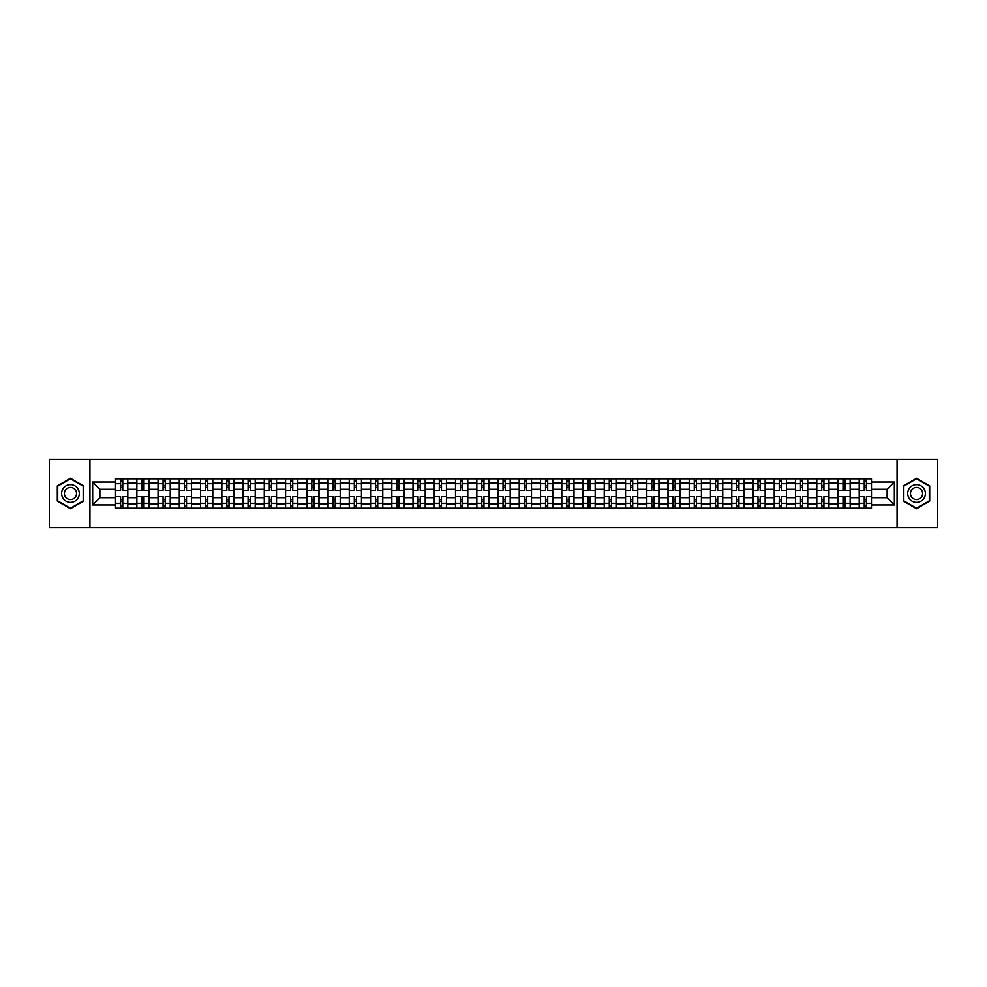 <?xml version="1.0" encoding="UTF-8"?>
<svg xmlns="http://www.w3.org/2000/svg" width="987" height="987" viewBox="0 0 987 987"><rect width="100%" height="100%" fill="white"/><g stroke="black" fill="none" stroke-linecap="round" stroke-linejoin="round"><path stroke-width="1.48" d="M897.06 527.552L937.65 527.552L937.65 459.448L49.35 459.448L49.35 527.552L897.06 527.552L897.06 459.448M136.786 508.145L136.786 483.013L127.804 483.013L127.804 508.145M127.804 483.013L127.804 478.855M136.786 483.013L136.786 478.855M149.049 478.855L149.049 508.145M158.043 508.145L158.043 478.855M170.295 478.855L170.295 508.145M179.289 508.145L179.289 478.855M191.54 478.855L191.54 508.145M200.534 508.145L200.534 478.855M212.785 478.855L212.785 508.145M221.779 508.145L221.779 478.855M234.042 478.855L234.042 508.145M243.024 508.145L243.024 478.855M255.288 478.855L255.288 508.145M264.269 508.145L264.269 478.855M276.533 478.855L276.533 508.145M285.527 508.145L285.527 478.855M297.778 478.855L297.778 508.145M306.772 508.145L306.772 478.855M319.023 478.855L319.023 508.145M328.017 508.145L328.017 478.855M340.268 478.855L340.268 508.145M349.262 508.145L349.262 478.855M361.526 478.855L361.526 508.145M370.507 508.145L370.507 478.855M382.771 478.855L382.771 508.145M391.753 508.145L391.753 478.855M404.016 478.855L404.016 508.145M413.01 508.145L413.01 478.855M425.261 478.855L425.261 508.145M434.255 508.145L434.255 478.855M446.506 478.855L446.506 508.145M455.5 508.145L455.5 478.855M467.764 478.855L467.764 508.145M476.746 508.145L476.746 478.855M489.009 478.855L489.009 508.145M497.991 508.145L497.991 478.855M510.254 478.855L510.254 508.145M519.236 508.145L519.236 478.855M531.5 478.855L531.5 508.145M540.494 508.145L540.494 478.855M552.745 478.855L552.745 508.145M561.739 508.145L561.739 478.855M573.99 478.855L573.99 508.145M582.984 508.145L582.984 478.855M595.247 478.855L595.247 508.145M604.229 508.145L604.229 478.855M616.493 478.855L616.493 508.145M625.474 508.145L625.474 478.855M637.738 478.855L637.738 508.145M646.732 508.145L646.732 478.855M658.983 478.855L658.983 508.145M667.977 508.145L667.977 478.855M680.228 478.855L680.228 508.145M689.222 508.145L689.222 478.855M701.473 478.855L701.473 508.145M710.467 508.145L710.467 478.855M722.731 478.855L722.731 508.145M731.712 508.145L731.712 478.855M743.976 478.855L743.976 508.145M752.958 508.145L752.958 478.855M765.221 478.855L765.221 508.145M774.215 508.145L774.215 478.855M786.466 478.855L786.466 508.145M795.46 508.145L795.46 478.855M807.711 478.855L807.711 508.145M816.705 508.145L816.705 478.855M828.957 478.855L828.957 508.145M837.951 508.145L837.951 478.855M850.214 478.855L850.214 508.145M859.196 508.145L859.196 478.855M859.196 497.719L850.214 497.719M837.951 497.719L828.957 497.719M816.705 497.719L807.711 497.719M795.46 497.719L786.466 497.719M774.215 497.719L765.221 497.719M752.958 497.719L743.976 497.719M731.712 497.719L722.731 497.719M710.467 497.719L701.473 497.719M689.222 497.719L680.228 497.719M667.977 497.719L658.983 497.719M646.732 497.719L637.738 497.719M625.474 497.719L616.493 497.719M604.229 497.719L595.247 497.719M582.984 497.719L573.99 497.719M561.739 497.719L552.745 497.719M540.494 497.719L531.5 497.719M519.236 497.719L510.254 497.719M497.991 497.719L489.009 497.719M476.746 497.719L467.764 497.719M455.5 497.719L446.506 497.719M434.255 497.719L425.261 497.719M413.01 497.719L404.016 497.719M391.753 497.719L382.771 497.719M370.507 497.719L361.526 497.719M349.262 497.719L340.268 497.719M328.017 497.719L319.023 497.719M306.772 497.719L297.778 497.719M285.527 497.719L276.533 497.719M264.269 497.719L255.288 497.719M243.024 497.719L234.042 497.719M221.779 497.719L212.785 497.719M200.534 497.719L191.54 497.719M179.289 497.719L170.295 497.719M158.043 497.719L149.049 497.719M136.786 497.719L127.804 497.719M859.196 489.281L850.214 489.281M837.951 489.281L828.957 489.281M816.705 489.281L807.711 489.281M795.46 489.281L786.466 489.281M774.215 489.281L765.221 489.281M752.958 489.281L743.976 489.281M731.712 489.281L722.731 489.281M710.467 489.281L701.473 489.281M689.222 489.281L680.228 489.281M667.977 489.281L658.983 489.281M646.732 489.281L637.738 489.281M625.474 489.281L616.493 489.281M604.229 489.281L595.247 489.281M582.984 489.281L573.99 489.281M561.739 489.281L552.745 489.281M540.494 489.281L531.5 489.281M519.236 489.281L510.254 489.281M497.991 489.281L489.009 489.281M476.746 489.281L467.764 489.281M455.5 489.281L446.506 489.281M434.255 489.281L425.261 489.281M413.01 489.281L404.016 489.281M391.753 489.281L382.771 489.281M370.507 489.281L361.526 489.281M349.262 489.281L340.268 489.281M328.017 489.281L319.023 489.281M306.772 489.281L297.778 489.281M285.527 489.281L276.533 489.281M264.269 489.281L255.288 489.281M243.024 489.281L234.042 489.281M221.779 489.281L212.785 489.281M200.534 489.281L191.54 489.281M179.289 489.281L170.295 489.281M158.043 489.281L149.049 489.281M136.786 489.281L127.804 489.281M99.884 497.719L115.541 497.719L115.541 489.281L99.884 489.281L99.884 497.719L92.667 504.937L92.667 482.063L115.541 482.063L115.541 489.281M871.459 489.281L871.459 497.719L887.116 497.719L887.116 489.281L871.459 489.281L871.459 478.855L115.541 478.855L115.541 482.063M871.459 482.063L894.333 482.063L894.333 504.937L871.459 504.937L871.459 497.719M115.541 497.719L115.541 508.145L871.459 508.145L871.459 504.937M115.541 504.937L92.667 504.937M89.94 527.552L89.94 459.448M83.599 485.912L70.459 478.325L57.32 485.912L57.32 501.088L70.459 508.675L83.599 501.088L83.599 485.912M929.68 485.912L916.541 478.325L903.401 485.912L903.401 501.088L916.541 508.675L929.68 501.088L929.68 485.912M122.758 506.097L120.587 506.097M120.587 480.903L122.758 480.903M144.003 506.097L141.832 506.097M141.832 480.903L144.003 480.903M165.261 506.097L163.077 506.097M163.077 480.903L165.261 480.903M186.506 506.097L184.322 506.097M184.322 480.903L186.506 480.903M207.751 506.097L205.567 506.097M205.567 480.903L207.751 480.903M228.996 506.097L226.825 506.097M226.825 480.903L228.996 480.903M250.242 506.097L248.07 506.097M248.07 480.903L250.242 480.903M271.499 506.097L269.315 506.097M269.315 480.903L271.499 480.903M292.744 506.097L290.56 506.097M290.56 480.903L292.744 480.903M313.989 506.097L311.806 506.097M311.806 480.903L313.989 480.903M335.235 506.097L333.051 506.097M333.051 480.903L335.235 480.903M356.48 506.097L354.308 506.097M354.308 480.903L356.48 480.903M377.725 506.097L375.553 506.097M375.553 480.903L377.725 480.903M398.982 506.097L396.799 506.097M396.799 480.903L398.982 480.903M420.228 506.097L418.044 506.097M418.044 480.903L420.228 480.903M441.473 506.097L439.289 506.097M439.289 480.903L441.473 480.903M462.718 506.097L460.534 506.097M460.534 480.903L462.718 480.903M483.963 506.097L481.792 506.097M481.792 480.903L483.963 480.903M505.208 506.097L503.037 506.097M503.037 480.903L505.208 480.903M526.466 506.097L524.282 506.097M524.282 480.903L526.466 480.903M547.711 506.097L545.527 506.097M545.527 480.903L547.711 480.903M568.956 506.097L566.772 506.097M566.772 480.903L568.956 480.903M590.201 506.097L588.018 506.097M588.018 480.903L590.201 480.903M611.447 506.097L609.275 506.097M609.275 480.903L611.447 480.903M632.692 506.097L630.52 506.097M630.52 480.903L632.692 480.903M653.949 506.097L651.765 506.097M651.765 480.903L653.949 480.903M675.194 506.097L673.011 506.097M673.011 480.903L675.194 480.903M696.44 506.097L694.256 506.097M694.256 480.903L696.44 480.903M717.685 506.097L715.501 506.097M715.501 480.903L717.685 480.903M738.93 506.097L736.758 506.097M736.758 480.903L738.93 480.903M760.175 506.097L758.004 506.097M758.004 480.903L760.175 480.903M781.433 506.097L779.249 506.097M779.249 480.903L781.433 480.903M802.678 506.097L800.494 506.097M800.494 480.903L802.678 480.903M823.923 506.097L821.739 506.097M821.739 480.903L823.923 480.903M845.168 506.097L842.997 506.097M842.997 480.903L845.168 480.903M866.413 506.097L864.242 506.097M864.242 480.903L866.413 480.903M92.667 482.063L99.884 489.281M887.116 497.719L894.333 504.937M887.116 489.281L894.333 482.063M127.73 508.145L127.73 490.305L122.758 490.305L122.758 478.855M120.587 478.855L120.587 490.305L115.615 490.305L115.615 478.855M127.73 490.305L127.73 478.855M115.615 508.145L115.615 496.695L120.587 496.695L120.587 508.145M122.758 508.145L122.758 496.695L127.73 496.695M120.587 487.307L122.758 487.307M115.615 496.695L115.615 490.305M122.758 499.693L120.587 499.693M122.758 506.368L120.587 506.368M120.587 501.47L122.758 501.47M122.758 485.53L120.587 485.53M120.587 480.632L122.758 480.632M62.798 497.929A8.858 8.858 0 0 0 74.889 501.162A8.858 8.858 0 0 0 78.133 489.071A8.858 8.858 0 0 0 66.03 485.838A8.858 8.858 0 0 0 62.798 497.929M65.216 496.535A6.058 6.058 0 0 0 73.494 498.743A6.058 6.058 0 0 0 75.715 490.465A6.058 6.058 0 0 0 67.437 488.257A6.058 6.058 0 0 0 65.216 496.535M70.459 478.794L83.192 486.147L83.192 500.853L70.459 508.206L57.727 500.853L57.727 486.147L70.459 478.794M908.867 497.929A8.858 8.858 0 0 0 920.97 501.162A8.858 8.858 0 0 0 924.202 489.071A8.858 8.858 0 0 0 912.111 485.838A8.858 8.858 0 0 0 908.867 497.929M911.285 496.535A6.058 6.058 0 0 0 919.563 498.743A6.058 6.058 0 0 0 921.784 490.465A6.058 6.058 0 0 0 913.506 488.257A6.058 6.058 0 0 0 911.285 496.535M916.541 478.794L929.273 486.147L929.273 500.853L916.541 508.206L903.808 500.853L903.808 486.147L916.541 478.794M148.975 508.145L148.975 490.305L144.003 490.305L144.003 478.855M141.832 478.855L141.832 490.305L136.86 490.305L136.86 478.855M148.975 490.305L148.975 478.855M136.86 508.145L136.86 496.695L141.832 496.695L141.832 508.145M144.003 508.145L144.003 496.695L148.975 496.695M141.832 487.307L144.003 487.307M136.86 496.695L136.86 490.305M144.003 499.693L141.832 499.693M144.003 506.368L141.832 506.368M141.832 501.47L144.003 501.47M144.003 485.53L141.832 485.53M141.832 480.632L144.003 480.632M170.233 508.145L170.233 490.305L165.261 490.305L165.261 478.855M163.077 478.855L163.077 490.305L158.105 490.305L158.105 478.855M170.233 490.305L170.233 478.855M158.105 508.145L158.105 496.695L163.077 496.695L163.077 508.145M165.261 508.145L165.261 496.695L170.233 496.695M163.077 487.307L165.261 487.307M158.105 496.695L158.105 490.305M165.261 499.693L163.077 499.693M165.261 506.368L163.077 506.368M163.077 501.47L165.261 501.47M165.261 485.53L163.077 485.53M163.077 480.632L165.261 480.632M191.478 508.145L191.478 490.305L186.506 490.305L186.506 478.855M184.322 478.855L184.322 490.305L179.35 490.305L179.35 478.855M191.478 490.305L191.478 478.855M179.35 508.145L179.35 496.695L184.322 496.695L184.322 508.145M186.506 508.145L186.506 496.695L191.478 496.695M184.322 487.307L186.506 487.307M179.35 496.695L179.35 490.305M186.506 499.693L184.322 499.693M186.506 506.368L184.322 506.368M184.322 501.47L186.506 501.47M186.506 485.53L184.322 485.53M184.322 480.632L186.506 480.632M212.723 508.145L212.723 490.305L207.751 490.305L207.751 478.855M205.567 478.855L205.567 490.305L200.595 490.305L200.595 478.855M212.723 490.305L212.723 478.855M200.595 508.145L200.595 496.695L205.567 496.695L205.567 508.145M207.751 508.145L207.751 496.695L212.723 496.695M205.567 487.307L207.751 487.307M200.595 496.695L200.595 490.305M207.751 499.693L205.567 499.693M207.751 506.368L205.567 506.368M205.567 501.47L207.751 501.47M207.751 485.53L205.567 485.53M205.567 480.632L207.751 480.632M233.968 508.145L233.968 490.305L228.996 490.305L228.996 478.855M226.825 478.855L226.825 490.305L221.853 490.305L221.853 478.855M233.968 490.305L233.968 478.855M221.853 508.145L221.853 496.695L226.825 496.695L226.825 508.145M228.996 508.145L228.996 496.695L233.968 496.695M226.825 487.307L228.996 487.307M221.853 496.695L221.853 490.305M228.996 499.693L226.825 499.693M228.996 506.368L226.825 506.368M226.825 501.47L228.996 501.47M228.996 485.53L226.825 485.53M226.825 480.632L228.996 480.632M255.214 508.145L255.214 490.305L250.242 490.305L250.242 478.855M248.07 478.855L248.07 490.305L243.098 490.305L243.098 478.855M255.214 490.305L255.214 478.855M243.098 508.145L243.098 496.695L248.07 496.695L248.07 508.145M250.242 508.145L250.242 496.695L255.214 496.695M248.07 487.307L250.242 487.307M243.098 496.695L243.098 490.305M250.242 499.693L248.07 499.693M250.242 506.368L248.07 506.368M248.07 501.47L250.242 501.47M250.242 485.53L248.07 485.53M248.07 480.632L250.242 480.632M276.459 508.145L276.459 490.305L271.499 490.305L271.499 478.855M269.315 478.855L269.315 490.305L264.343 490.305L264.343 478.855M276.459 490.305L276.459 478.855M264.343 508.145L264.343 496.695L269.315 496.695L269.315 508.145M271.499 508.145L271.499 496.695L276.459 496.695M269.315 487.307L271.499 487.307M264.343 496.695L264.343 490.305M271.499 499.693L269.315 499.693M271.499 506.368L269.315 506.368M269.315 501.47L271.499 501.47M271.499 485.53L269.315 485.53M269.315 480.632L271.499 480.632M297.716 508.145L297.716 490.305L292.744 490.305L292.744 478.855M290.56 478.855L290.56 490.305L285.588 490.305L285.588 478.855M297.716 490.305L297.716 478.855M285.588 508.145L285.588 496.695L290.56 496.695L290.56 508.145M292.744 508.145L292.744 496.695L297.716 496.695M290.56 487.307L292.744 487.307M285.588 496.695L285.588 490.305M292.744 499.693L290.56 499.693M292.744 506.368L290.56 506.368M290.56 501.47L292.744 501.47M292.744 485.53L290.56 485.53M290.56 480.632L292.744 480.632M318.961 508.145L318.961 490.305L313.989 490.305L313.989 478.855M311.806 478.855L311.806 490.305L306.834 490.305L306.834 478.855M318.961 490.305L318.961 478.855M306.834 508.145L306.834 496.695L311.806 496.695L311.806 508.145M313.989 508.145L313.989 496.695L318.961 496.695M311.806 487.307L313.989 487.307M306.834 496.695L306.834 490.305M313.989 499.693L311.806 499.693M313.989 506.368L311.806 506.368M311.806 501.47L313.989 501.47M313.989 485.53L311.806 485.53M311.806 480.632L313.989 480.632M340.207 508.145L340.207 490.305L335.235 490.305L335.235 478.855M333.051 478.855L333.051 490.305L328.079 490.305L328.079 478.855M340.207 490.305L340.207 478.855M328.079 508.145L328.079 496.695L333.051 496.695L333.051 508.145M335.235 508.145L335.235 496.695L340.207 496.695M333.051 487.307L335.235 487.307M328.079 496.695L328.079 490.305M335.235 499.693L333.051 499.693M335.235 506.368L333.051 506.368M333.051 501.47L335.235 501.47M335.235 485.53L333.051 485.53M333.051 480.632L335.235 480.632M361.452 508.145L361.452 490.305L356.48 490.305L356.48 478.855M354.308 478.855L354.308 490.305L349.336 490.305L349.336 478.855M361.452 490.305L361.452 478.855M349.336 508.145L349.336 496.695L354.308 496.695L354.308 508.145M356.48 508.145L356.48 496.695L361.452 496.695M354.308 487.307L356.48 487.307M349.336 496.695L349.336 490.305M356.48 499.693L354.308 499.693M356.48 506.368L354.308 506.368M354.308 501.47L356.48 501.47M356.48 485.53L354.308 485.53M354.308 480.632L356.48 480.632M382.697 508.145L382.697 490.305L377.725 490.305L377.725 478.855M375.553 478.855L375.553 490.305L370.581 490.305L370.581 478.855M382.697 490.305L382.697 478.855M370.581 508.145L370.581 496.695L375.553 496.695L375.553 508.145M377.725 508.145L377.725 496.695L382.697 496.695M375.553 487.307L377.725 487.307M370.581 496.695L370.581 490.305M377.725 499.693L375.553 499.693M377.725 506.368L375.553 506.368M375.553 501.47L377.725 501.47M377.725 485.53L375.553 485.53M375.553 480.632L377.725 480.632M403.942 508.145L403.942 490.305L398.982 490.305L398.982 478.855M396.799 478.855L396.799 490.305L391.827 490.305L391.827 478.855M403.942 490.305L403.942 478.855M391.827 508.145L391.827 496.695L396.799 496.695L396.799 508.145M398.982 508.145L398.982 496.695L403.942 496.695M396.799 487.307L398.982 487.307M391.827 496.695L391.827 490.305M398.982 499.693L396.799 499.693M398.982 506.368L396.799 506.368M396.799 501.47L398.982 501.47M398.982 485.53L396.799 485.53M396.799 480.632L398.982 480.632M425.2 508.145L425.2 490.305L420.228 490.305L420.228 478.855M418.044 478.855L418.044 490.305L413.072 490.305L413.072 478.855M425.2 490.305L425.2 478.855M413.072 508.145L413.072 496.695L418.044 496.695L418.044 508.145M420.228 508.145L420.228 496.695L425.2 496.695M418.044 487.307L420.228 487.307M413.072 496.695L413.072 490.305M420.228 499.693L418.044 499.693M420.228 506.368L418.044 506.368M418.044 501.47L420.228 501.47M420.228 485.53L418.044 485.53M418.044 480.632L420.228 480.632M446.445 508.145L446.445 490.305L441.473 490.305L441.473 478.855M439.289 478.855L439.289 490.305L434.317 490.305L434.317 478.855M446.445 490.305L446.445 478.855M434.317 508.145L434.317 496.695L439.289 496.695L439.289 508.145M441.473 508.145L441.473 496.695L446.445 496.695M439.289 487.307L441.473 487.307M434.317 496.695L434.317 490.305M441.473 499.693L439.289 499.693M441.473 506.368L439.289 506.368M439.289 501.47L441.473 501.47M441.473 485.53L439.289 485.53M439.289 480.632L441.473 480.632M467.69 508.145L467.69 490.305L462.718 490.305L462.718 478.855M460.534 478.855L460.534 490.305L455.562 490.305L455.562 478.855M467.69 490.305L467.69 478.855M455.562 508.145L455.562 496.695L460.534 496.695L460.534 508.145M462.718 508.145L462.718 496.695L467.69 496.695M460.534 487.307L462.718 487.307M455.562 496.695L455.562 490.305M462.718 499.693L460.534 499.693M462.718 506.368L460.534 506.368M460.534 501.47L462.718 501.47M462.718 485.53L460.534 485.53M460.534 480.632L462.718 480.632M488.935 508.145L488.935 490.305L483.963 490.305L483.963 478.855M481.792 478.855L481.792 490.305L476.82 490.305L476.82 478.855M488.935 490.305L488.935 478.855M476.82 508.145L476.82 496.695L481.792 496.695L481.792 508.145M483.963 508.145L483.963 496.695L488.935 496.695M481.792 487.307L483.963 487.307M476.82 496.695L476.82 490.305M483.963 499.693L481.792 499.693M483.963 506.368L481.792 506.368M481.792 501.47L483.963 501.47M483.963 485.53L481.792 485.53M481.792 480.632L483.963 480.632M510.18 508.145L510.18 490.305L505.208 490.305L505.208 478.855M503.037 478.855L503.037 490.305L498.065 490.305L498.065 478.855M510.18 490.305L510.18 478.855M498.065 508.145L498.065 496.695L503.037 496.695L503.037 508.145M505.208 508.145L505.208 496.695L510.18 496.695M503.037 487.307L505.208 487.307M498.065 496.695L498.065 490.305M505.208 499.693L503.037 499.693M505.208 506.368L503.037 506.368M503.037 501.47L505.208 501.47M505.208 485.53L503.037 485.53M503.037 480.632L505.208 480.632M531.438 508.145L531.438 490.305L526.466 490.305L526.466 478.855M524.282 478.855L524.282 490.305L519.31 490.305L519.31 478.855M531.438 490.305L531.438 478.855M519.31 508.145L519.31 496.695L524.282 496.695L524.282 508.145M526.466 508.145L526.466 496.695L531.438 496.695M524.282 487.307L526.466 487.307M519.31 496.695L519.31 490.305M526.466 499.693L524.282 499.693M526.466 506.368L524.282 506.368M524.282 501.47L526.466 501.47M526.466 485.53L524.282 485.53M524.282 480.632L526.466 480.632M552.683 508.145L552.683 490.305L547.711 490.305L547.711 478.855M545.527 478.855L545.527 490.305L540.555 490.305L540.555 478.855M552.683 490.305L552.683 478.855M540.555 508.145L540.555 496.695L545.527 496.695L545.527 508.145M547.711 508.145L547.711 496.695L552.683 496.695M545.527 487.307L547.711 487.307M540.555 496.695L540.555 490.305M547.711 499.693L545.527 499.693M547.711 506.368L545.527 506.368M545.527 501.47L547.711 501.47M547.711 485.53L545.527 485.53M545.527 480.632L547.711 480.632M573.928 508.145L573.928 490.305L568.956 490.305L568.956 478.855M566.772 478.855L566.772 490.305L561.8 490.305L561.8 478.855M573.928 490.305L573.928 478.855M561.8 508.145L561.8 496.695L566.772 496.695L566.772 508.145M568.956 508.145L568.956 496.695L573.928 496.695M566.772 487.307L568.956 487.307M561.8 496.695L561.8 490.305M568.956 499.693L566.772 499.693M568.956 506.368L566.772 506.368M566.772 501.47L568.956 501.47M568.956 485.53L566.772 485.53M566.772 480.632L568.956 480.632M595.173 508.145L595.173 490.305L590.201 490.305L590.201 478.855M588.018 478.855L588.018 490.305L583.058 490.305L583.058 478.855M595.173 490.305L595.173 478.855M583.058 508.145L583.058 496.695L588.018 496.695L588.018 508.145M590.201 508.145L590.201 496.695L595.173 496.695M588.018 487.307L590.201 487.307M583.058 496.695L583.058 490.305M590.201 499.693L588.018 499.693M590.201 506.368L588.018 506.368M588.018 501.47L590.201 501.47M590.201 485.53L588.018 485.53M588.018 480.632L590.201 480.632M616.419 508.145L616.419 490.305L611.447 490.305L611.447 478.855M609.275 478.855L609.275 490.305L604.303 490.305L604.303 478.855M616.419 490.305L616.419 478.855M604.303 508.145L604.303 496.695L609.275 496.695L609.275 508.145M611.447 508.145L611.447 496.695L616.419 496.695M609.275 487.307L611.447 487.307M604.303 496.695L604.303 490.305M611.447 499.693L609.275 499.693M611.447 506.368L609.275 506.368M609.275 501.47L611.447 501.47M611.447 485.53L609.275 485.53M609.275 480.632L611.447 480.632M637.664 508.145L637.664 490.305L632.692 490.305L632.692 478.855M630.52 478.855L630.52 490.305L625.548 490.305L625.548 478.855M637.664 490.305L637.664 478.855M625.548 508.145L625.548 496.695L630.52 496.695L630.52 508.145M632.692 508.145L632.692 496.695L637.664 496.695M630.52 487.307L632.692 487.307M625.548 496.695L625.548 490.305M632.692 499.693L630.52 499.693M632.692 506.368L630.52 506.368M630.52 501.47L632.692 501.47M632.692 485.53L630.52 485.53M630.52 480.632L632.692 480.632M658.921 508.145L658.921 490.305L653.949 490.305L653.949 478.855M651.765 478.855L651.765 490.305L646.793 490.305L646.793 478.855M658.921 490.305L658.921 478.855M646.793 508.145L646.793 496.695L651.765 496.695L651.765 508.145M653.949 508.145L653.949 496.695L658.921 496.695M651.765 487.307L653.949 487.307M646.793 496.695L646.793 490.305M653.949 499.693L651.765 499.693M653.949 506.368L651.765 506.368M651.765 501.47L653.949 501.47M653.949 485.53L651.765 485.53M651.765 480.632L653.949 480.632M680.166 508.145L680.166 490.305L675.194 490.305L675.194 478.855M673.011 478.855L673.011 490.305L668.039 490.305L668.039 478.855M680.166 490.305L680.166 478.855M668.039 508.145L668.039 496.695L673.011 496.695L673.011 508.145M675.194 508.145L675.194 496.695L680.166 496.695M673.011 487.307L675.194 487.307M668.039 496.695L668.039 490.305M675.194 499.693L673.011 499.693M675.194 506.368L673.011 506.368M673.011 501.47L675.194 501.47M675.194 485.53L673.011 485.53M673.011 480.632L675.194 480.632M701.412 508.145L701.412 490.305L696.44 490.305L696.44 478.855M694.256 478.855L694.256 490.305L689.284 490.305L689.284 478.855M701.412 490.305L701.412 478.855M689.284 508.145L689.284 496.695L694.256 496.695L694.256 508.145M696.44 508.145L696.44 496.695L701.412 496.695M694.256 487.307L696.44 487.307M689.284 496.695L689.284 490.305M696.44 499.693L694.256 499.693M696.44 506.368L694.256 506.368M694.256 501.47L696.44 501.47M696.44 485.53L694.256 485.53M694.256 480.632L696.44 480.632M722.657 508.145L722.657 490.305L717.685 490.305L717.685 478.855M715.501 478.855L715.501 490.305L710.541 490.305L710.541 478.855M722.657 490.305L722.657 478.855M710.541 508.145L710.541 496.695L715.501 496.695L715.501 508.145M717.685 508.145L717.685 496.695L722.657 496.695M715.501 487.307L717.685 487.307M710.541 496.695L710.541 490.305M717.685 499.693L715.501 499.693M717.685 506.368L715.501 506.368M715.501 501.47L717.685 501.47M717.685 485.53L715.501 485.53M715.501 480.632L717.685 480.632M743.902 508.145L743.902 490.305L738.93 490.305L738.93 478.855M736.758 478.855L736.758 490.305L731.786 490.305L731.786 478.855M743.902 490.305L743.902 478.855M731.786 508.145L731.786 496.695L736.758 496.695L736.758 508.145M738.93 508.145L738.93 496.695L743.902 496.695M736.758 487.307L738.93 487.307M731.786 496.695L731.786 490.305M738.93 499.693L736.758 499.693M738.93 506.368L736.758 506.368M736.758 501.47L738.93 501.47M738.93 485.53L736.758 485.53M736.758 480.632L738.93 480.632M765.147 508.145L765.147 490.305L760.175 490.305L760.175 478.855M758.004 478.855L758.004 490.305L753.032 490.305L753.032 478.855M765.147 490.305L765.147 478.855M753.032 508.145L753.032 496.695L758.004 496.695L758.004 508.145M760.175 508.145L760.175 496.695L765.147 496.695M758.004 487.307L760.175 487.307M753.032 496.695L753.032 490.305M760.175 499.693L758.004 499.693M760.175 506.368L758.004 506.368M758.004 501.47L760.175 501.47M760.175 485.53L758.004 485.53M758.004 480.632L760.175 480.632M786.405 508.145L786.405 490.305L781.433 490.305L781.433 478.855M779.249 478.855L779.249 490.305L774.277 490.305L774.277 478.855M786.405 490.305L786.405 478.855M774.277 508.145L774.277 496.695L779.249 496.695L779.249 508.145M781.433 508.145L781.433 496.695L786.405 496.695M779.249 487.307L781.433 487.307M774.277 496.695L774.277 490.305M781.433 499.693L779.249 499.693M781.433 506.368L779.249 506.368M779.249 501.47L781.433 501.47M781.433 485.53L779.249 485.53M779.249 480.632L781.433 480.632M807.65 508.145L807.65 490.305L802.678 490.305L802.678 478.855M800.494 478.855L800.494 490.305L795.522 490.305L795.522 478.855M807.65 490.305L807.65 478.855M795.522 508.145L795.522 496.695L800.494 496.695L800.494 508.145M802.678 508.145L802.678 496.695L807.65 496.695M800.494 487.307L802.678 487.307M795.522 496.695L795.522 490.305M802.678 499.693L800.494 499.693M802.678 506.368L800.494 506.368M800.494 501.47L802.678 501.47M802.678 485.53L800.494 485.53M800.494 480.632L802.678 480.632M828.895 508.145L828.895 490.305L823.923 490.305L823.923 478.855M821.739 478.855L821.739 490.305L816.767 490.305L816.767 478.855M828.895 490.305L828.895 478.855M816.767 508.145L816.767 496.695L821.739 496.695L821.739 508.145M823.923 508.145L823.923 496.695L828.895 496.695M821.739 487.307L823.923 487.307M816.767 496.695L816.767 490.305M823.923 499.693L821.739 499.693M823.923 506.368L821.739 506.368M821.739 501.47L823.923 501.47M823.923 485.53L821.739 485.53M821.739 480.632L823.923 480.632M850.14 508.145L850.14 490.305L845.168 490.305L845.168 478.855M842.997 478.855L842.997 490.305L838.025 490.305L838.025 478.855M850.14 490.305L850.14 478.855M838.025 508.145L838.025 496.695L842.997 496.695L842.997 508.145M845.168 508.145L845.168 496.695L850.14 496.695M842.997 487.307L845.168 487.307M838.025 496.695L838.025 490.305M845.168 499.693L842.997 499.693M845.168 506.368L842.997 506.368M842.997 501.47L845.168 501.47M845.168 485.53L842.997 485.53M842.997 480.632L845.168 480.632M871.385 508.145L871.385 490.305L866.413 490.305L866.413 478.855M864.242 478.855L864.242 490.305L859.27 490.305L859.27 478.855M871.385 490.305L871.385 478.855M859.27 508.145L859.27 496.695L864.242 496.695L864.242 508.145M866.413 508.145L866.413 496.695L871.385 496.695M864.242 487.307L866.413 487.307M859.27 496.695L859.27 490.305M866.413 499.693L864.242 499.693M866.413 506.368L864.242 506.368M864.242 501.47L866.413 501.47M866.413 485.53L864.242 485.53M864.242 480.632L866.413 480.632M837.951 483.013L828.957 483.013M816.705 483.013L807.711 483.013M795.46 483.013L786.466 483.013M774.215 483.013L765.221 483.013M752.958 483.013L743.976 483.013M731.712 483.013L722.731 483.013M710.467 483.013L701.473 483.013M689.222 483.013L680.228 483.013M667.977 483.013L658.983 483.013M646.732 483.013L637.738 483.013M625.474 483.013L616.493 483.013M604.229 483.013L595.247 483.013M582.984 483.013L573.99 483.013M561.739 483.013L552.745 483.013M540.494 483.013L531.5 483.013M519.236 483.013L510.254 483.013M497.991 483.013L489.009 483.013M476.746 483.013L467.764 483.013M455.5 483.013L446.506 483.013M434.255 483.013L425.261 483.013M413.01 483.013L404.016 483.013M391.753 483.013L382.771 483.013M370.507 483.013L361.526 483.013M349.262 483.013L340.268 483.013M328.017 483.013L319.023 483.013M306.772 483.013L297.778 483.013M285.527 483.013L276.533 483.013M264.269 483.013L255.288 483.013M243.024 483.013L234.042 483.013M221.779 483.013L212.785 483.013M200.534 483.013L191.54 483.013M179.289 483.013L170.295 483.013M158.043 483.013L149.049 483.013M859.196 483.013L850.214 483.013M837.951 503.987L828.957 503.987M816.705 503.987L807.711 503.987M795.46 503.987L786.466 503.987M774.215 503.987L765.221 503.987M752.958 503.987L743.976 503.987M731.712 503.987L722.731 503.987M710.467 503.987L701.473 503.987M689.222 503.987L680.228 503.987M667.977 503.987L658.983 503.987M646.732 503.987L637.738 503.987M625.474 503.987L616.493 503.987M604.229 503.987L595.247 503.987M582.984 503.987L573.99 503.987M561.739 503.987L552.745 503.987M540.494 503.987L531.5 503.987M519.236 503.987L510.254 503.987M497.991 503.987L489.009 503.987M476.746 503.987L467.764 503.987M455.5 503.987L446.506 503.987M434.255 503.987L425.261 503.987M413.01 503.987L404.016 503.987M391.753 503.987L382.771 503.987M370.507 503.987L361.526 503.987M349.262 503.987L340.268 503.987M328.017 503.987L319.023 503.987M306.772 503.987L297.778 503.987M285.527 503.987L276.533 503.987M264.269 503.987L255.288 503.987M243.024 503.987L234.042 503.987M221.779 503.987L212.785 503.987M200.534 503.987L191.54 503.987M179.289 503.987L170.295 503.987M158.043 503.987L149.049 503.987M136.786 503.987L127.804 503.987M859.196 503.987L850.214 503.987M127.73 483.556L122.758 483.556M120.587 483.556L115.615 483.556M120.587 483.741L115.615 483.741M120.587 503.259L115.615 503.259M120.587 503.444L115.615 503.444M127.73 503.444L122.758 503.444M127.73 483.741L122.758 483.741M127.73 503.259L122.758 503.259M148.975 483.556L144.003 483.556M141.832 483.556L136.86 483.556M141.832 483.741L136.86 483.741M141.832 503.259L136.86 503.259M141.832 503.444L136.86 503.444M148.975 503.444L144.003 503.444M148.975 483.741L144.003 483.741M148.975 503.259L144.003 503.259M170.233 483.556L165.261 483.556M163.077 483.556L158.105 483.556M163.077 483.741L158.105 483.741M163.077 503.259L158.105 503.259M163.077 503.444L158.105 503.444M170.233 503.444L165.261 503.444M170.233 483.741L165.261 483.741M170.233 503.259L165.261 503.259M191.478 483.556L186.506 483.556M184.322 483.556L179.35 483.556M184.322 483.741L179.35 483.741M184.322 503.259L179.35 503.259M184.322 503.444L179.35 503.444M191.478 503.444L186.506 503.444M191.478 483.741L186.506 483.741M191.478 503.259L186.506 503.259M212.723 483.556L207.751 483.556M205.567 483.556L200.595 483.556M205.567 483.741L200.595 483.741M205.567 503.259L200.595 503.259M205.567 503.444L200.595 503.444M212.723 503.444L207.751 503.444M212.723 483.741L207.751 483.741M212.723 503.259L207.751 503.259M233.968 483.556L228.996 483.556M226.825 483.556L221.853 483.556M226.825 483.741L221.853 483.741M226.825 503.259L221.853 503.259M226.825 503.444L221.853 503.444M233.968 503.444L228.996 503.444M233.968 483.741L228.996 483.741M233.968 503.259L228.996 503.259M255.214 483.556L250.242 483.556M248.07 483.556L243.098 483.556M248.07 483.741L243.098 483.741M248.07 503.259L243.098 503.259M248.07 503.444L243.098 503.444M255.214 503.444L250.242 503.444M255.214 483.741L250.242 483.741M255.214 503.259L250.242 503.259M276.459 483.556L271.499 483.556M269.315 483.556L264.343 483.556M269.315 483.741L264.343 483.741M269.315 503.259L264.343 503.259M269.315 503.444L264.343 503.444M276.459 503.444L271.499 503.444M276.459 483.741L271.499 483.741M276.459 503.259L271.499 503.259M297.716 483.556L292.744 483.556M290.56 483.556L285.588 483.556M290.56 483.741L285.588 483.741M290.56 503.259L285.588 503.259M290.56 503.444L285.588 503.444M297.716 503.444L292.744 503.444M297.716 483.741L292.744 483.741M297.716 503.259L292.744 503.259M318.961 483.556L313.989 483.556M311.806 483.556L306.834 483.556M311.806 483.741L306.834 483.741M311.806 503.259L306.834 503.259M311.806 503.444L306.834 503.444M318.961 503.444L313.989 503.444M318.961 483.741L313.989 483.741M318.961 503.259L313.989 503.259M340.207 483.556L335.235 483.556M333.051 483.556L328.079 483.556M333.051 483.741L328.079 483.741M333.051 503.259L328.079 503.259M333.051 503.444L328.079 503.444M340.207 503.444L335.235 503.444M340.207 483.741L335.235 483.741M340.207 503.259L335.235 503.259M361.452 483.556L356.48 483.556M354.308 483.556L349.336 483.556M354.308 483.741L349.336 483.741M354.308 503.259L349.336 503.259M354.308 503.444L349.336 503.444M361.452 503.444L356.48 503.444M361.452 483.741L356.48 483.741M361.452 503.259L356.48 503.259M382.697 483.556L377.725 483.556M375.553 483.556L370.581 483.556M375.553 483.741L370.581 483.741M375.553 503.259L370.581 503.259M375.553 503.444L370.581 503.444M382.697 503.444L377.725 503.444M382.697 483.741L377.725 483.741M382.697 503.259L377.725 503.259M403.942 483.556L398.982 483.556M396.799 483.556L391.827 483.556M396.799 483.741L391.827 483.741M396.799 503.259L391.827 503.259M396.799 503.444L391.827 503.444M403.942 503.444L398.982 503.444M403.942 483.741L398.982 483.741M403.942 503.259L398.982 503.259M425.2 483.556L420.228 483.556M418.044 483.556L413.072 483.556M418.044 483.741L413.072 483.741M418.044 503.259L413.072 503.259M418.044 503.444L413.072 503.444M425.2 503.444L420.228 503.444M425.2 483.741L420.228 483.741M425.2 503.259L420.228 503.259M446.445 483.556L441.473 483.556M439.289 483.556L434.317 483.556M439.289 483.741L434.317 483.741M439.289 503.259L434.317 503.259M439.289 503.444L434.317 503.444M446.445 503.444L441.473 503.444M446.445 483.741L441.473 483.741M446.445 503.259L441.473 503.259M467.69 483.556L462.718 483.556M460.534 483.556L455.562 483.556M460.534 483.741L455.562 483.741M460.534 503.259L455.562 503.259M460.534 503.444L455.562 503.444M467.69 503.444L462.718 503.444M467.69 483.741L462.718 483.741M467.69 503.259L462.718 503.259M488.935 483.556L483.963 483.556M481.792 483.556L476.82 483.556M481.792 483.741L476.82 483.741M481.792 503.259L476.82 503.259M481.792 503.444L476.82 503.444M488.935 503.444L483.963 503.444M488.935 483.741L483.963 483.741M488.935 503.259L483.963 503.259M510.18 483.556L505.208 483.556M503.037 483.556L498.065 483.556M503.037 483.741L498.065 483.741M503.037 503.259L498.065 503.259M503.037 503.444L498.065 503.444M510.18 503.444L505.208 503.444M510.18 483.741L505.208 483.741M510.18 503.259L505.208 503.259M531.438 483.556L526.466 483.556M524.282 483.556L519.31 483.556M524.282 483.741L519.31 483.741M524.282 503.259L519.31 503.259M524.282 503.444L519.31 503.444M531.438 503.444L526.466 503.444M531.438 483.741L526.466 483.741M531.438 503.259L526.466 503.259M552.683 483.556L547.711 483.556M545.527 483.556L540.555 483.556M545.527 483.741L540.555 483.741M545.527 503.259L540.555 503.259M545.527 503.444L540.555 503.444M552.683 503.444L547.711 503.444M552.683 483.741L547.711 483.741M552.683 503.259L547.711 503.259M573.928 483.556L568.956 483.556M566.772 483.556L561.8 483.556M566.772 483.741L561.8 483.741M566.772 503.259L561.8 503.259M566.772 503.444L561.8 503.444M573.928 503.444L568.956 503.444M573.928 483.741L568.956 483.741M573.928 503.259L568.956 503.259M595.173 483.556L590.201 483.556M588.018 483.556L583.058 483.556M588.018 483.741L583.058 483.741M588.018 503.259L583.058 503.259M588.018 503.444L583.058 503.444M595.173 503.444L590.201 503.444M595.173 483.741L590.201 483.741M595.173 503.259L590.201 503.259M616.419 483.556L611.447 483.556M609.275 483.556L604.303 483.556M609.275 483.741L604.303 483.741M609.275 503.259L604.303 503.259M609.275 503.444L604.303 503.444M616.419 503.444L611.447 503.444M616.419 483.741L611.447 483.741M616.419 503.259L611.447 503.259M637.664 483.556L632.692 483.556M630.52 483.556L625.548 483.556M630.52 483.741L625.548 483.741M630.52 503.259L625.548 503.259M630.52 503.444L625.548 503.444M637.664 503.444L632.692 503.444M637.664 483.741L632.692 483.741M637.664 503.259L632.692 503.259M658.921 483.556L653.949 483.556M651.765 483.556L646.793 483.556M651.765 483.741L646.793 483.741M651.765 503.259L646.793 503.259M651.765 503.444L646.793 503.444M658.921 503.444L653.949 503.444M658.921 483.741L653.949 483.741M658.921 503.259L653.949 503.259M680.166 483.556L675.194 483.556M673.011 483.556L668.039 483.556M673.011 483.741L668.039 483.741M673.011 503.259L668.039 503.259M673.011 503.444L668.039 503.444M680.166 503.444L675.194 503.444M680.166 483.741L675.194 483.741M680.166 503.259L675.194 503.259M701.412 483.556L696.44 483.556M694.256 483.556L689.284 483.556M694.256 483.741L689.284 483.741M694.256 503.259L689.284 503.259M694.256 503.444L689.284 503.444M701.412 503.444L696.44 503.444M701.412 483.741L696.44 483.741M701.412 503.259L696.44 503.259M722.657 483.556L717.685 483.556M715.501 483.556L710.541 483.556M715.501 483.741L710.541 483.741M715.501 503.259L710.541 503.259M715.501 503.444L710.541 503.444M722.657 503.444L717.685 503.444M722.657 483.741L717.685 483.741M722.657 503.259L717.685 503.259M743.902 483.556L738.93 483.556M736.758 483.556L731.786 483.556M736.758 483.741L731.786 483.741M736.758 503.259L731.786 503.259M736.758 503.444L731.786 503.444M743.902 503.444L738.93 503.444M743.902 483.741L738.93 483.741M743.902 503.259L738.93 503.259M765.147 483.556L760.175 483.556M758.004 483.556L753.032 483.556M758.004 483.741L753.032 483.741M758.004 503.259L753.032 503.259M758.004 503.444L753.032 503.444M765.147 503.444L760.175 503.444M765.147 483.741L760.175 483.741M765.147 503.259L760.175 503.259M786.405 483.556L781.433 483.556M779.249 483.556L774.277 483.556M779.249 483.741L774.277 483.741M779.249 503.259L774.277 503.259M779.249 503.444L774.277 503.444M786.405 503.444L781.433 503.444M786.405 483.741L781.433 483.741M786.405 503.259L781.433 503.259M807.65 483.556L802.678 483.556M800.494 483.556L795.522 483.556M800.494 483.741L795.522 483.741M800.494 503.259L795.522 503.259M800.494 503.444L795.522 503.444M807.65 503.444L802.678 503.444M807.65 483.741L802.678 483.741M807.65 503.259L802.678 503.259M828.895 483.556L823.923 483.556M821.739 483.556L816.767 483.556M821.739 483.741L816.767 483.741M821.739 503.259L816.767 503.259M821.739 503.444L816.767 503.444M828.895 503.444L823.923 503.444M828.895 483.741L823.923 483.741M828.895 503.259L823.923 503.259M850.14 483.556L845.168 483.556M842.997 483.556L838.025 483.556M842.997 483.741L838.025 483.741M842.997 503.259L838.025 503.259M842.997 503.444L838.025 503.444M850.14 503.444L845.168 503.444M850.14 483.741L845.168 483.741M850.14 503.259L845.168 503.259M871.385 483.556L866.413 483.556M864.242 483.556L859.27 483.556M864.242 483.741L859.27 483.741M864.242 503.259L859.27 503.259M864.242 503.444L859.27 503.444M871.385 503.444L866.413 503.444M871.385 483.741L866.413 483.741M871.385 503.259L866.413 503.259"/></g></svg>
